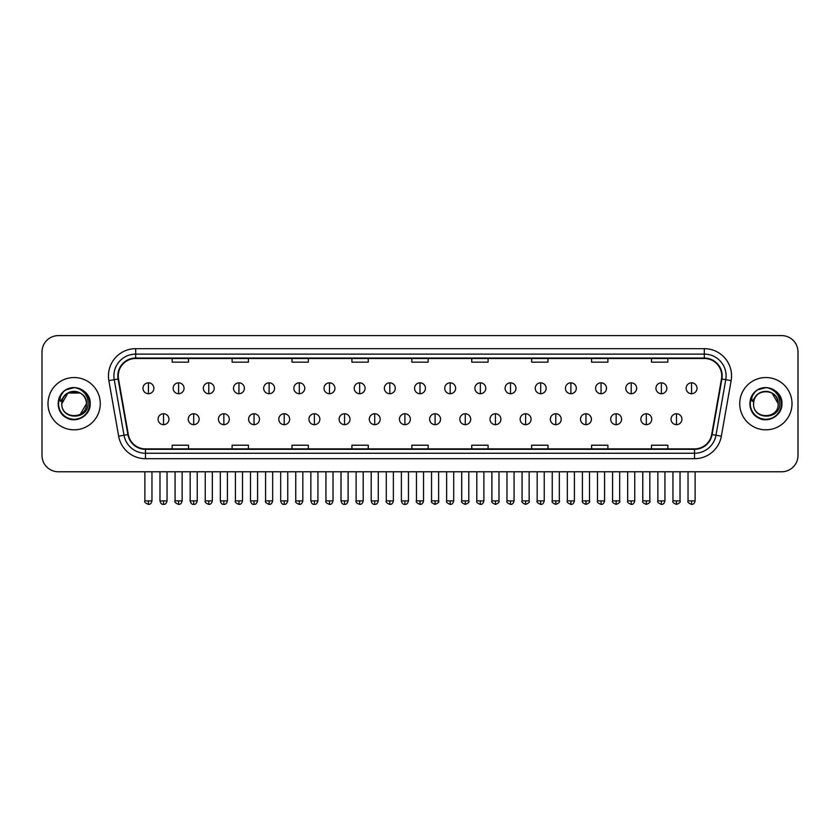 <?xml version="1.0" encoding="UTF-8"?>
<svg xmlns="http://www.w3.org/2000/svg" width="840" height="840" viewBox="0 0 840 840"><rect width="100%" height="100%" fill="white"/><g stroke="black" fill="none" stroke-linecap="round" stroke-linejoin="round"><path stroke-width="1.26" d="M47.995 403.683A26.145 26.145 0 0 0 74.141 429.828A26.145 26.145 0 0 0 100.275 403.683A26.145 26.145 0 0 0 74.141 377.538A26.145 26.145 0 0 0 47.995 403.683A26.145 26.145 0 0 0 74.141 429.828A26.145 26.145 0 0 0 100.275 403.683A26.145 26.145 0 0 0 74.141 377.538A26.145 26.145 0 0 0 47.995 403.683M739.725 403.683A26.145 26.145 0 0 0 765.86 429.828A26.145 26.145 0 0 0 792.005 403.683A26.145 26.145 0 0 0 765.86 377.538A26.145 26.145 0 0 0 739.725 403.683A26.145 26.145 0 0 0 765.86 429.828A26.145 26.145 0 0 0 792.005 403.683A26.145 26.145 0 0 0 765.86 377.538A26.145 26.145 0 0 0 739.725 403.683M118.251 375.911A17.43 17.43 0 0 1 135.681 358.481L704.319 358.481A17.43 17.43 0 0 1 721.486 378.935L711.69 434.49A17.43 17.43 0 0 1 694.523 448.896L145.478 448.896A17.43 17.43 0 0 1 128.31 434.49L118.514 378.935A17.43 17.43 0 0 1 118.251 375.911M117.82 375.911A17.861 17.861 0 0 0 118.094 379.008L127.89 434.564A17.861 17.861 0 0 0 145.478 449.327L694.523 449.327A17.861 17.861 0 0 0 712.11 434.564L721.907 379.008A17.861 17.861 0 0 0 704.319 358.04L135.681 358.04A17.861 17.861 0 0 0 117.82 375.911M108.864 380.635A27.237 27.237 0 0 1 135.681 348.673L704.319 348.673A27.237 27.237 0 0 1 731.136 380.635L721.34 436.191A27.237 27.237 0 0 1 694.523 458.703L145.478 458.703A27.237 27.237 0 0 1 118.661 436.191L108.864 380.635L114.23 379.691A21.788 21.788 0 0 1 135.681 354.123L704.319 354.123A21.788 21.788 0 0 1 725.771 379.691L715.974 435.246A21.788 21.788 0 0 1 694.523 453.254L145.478 453.254A21.788 21.788 0 0 1 124.026 435.246L114.23 379.691A21.788 21.788 0 0 1 113.894 375.911M798 351.939A16.338 16.338 0 0 0 781.662 335.601L58.338 335.601A16.338 16.338 0 0 0 42 351.939L42 455.427A16.338 16.338 0 0 0 58.338 471.776L781.662 471.776A16.338 16.338 0 0 0 798 455.427L798 351.939L798 455.427M712.11 434.564L715.974 435.246L725.771 379.691L731.136 380.635M411.831 358.481L411.831 362.166L428.169 362.166L428.169 358.481M351.918 358.481L351.918 362.166L368.256 362.166L368.256 358.481M292.005 358.481L292.005 362.166L308.343 362.166L308.343 358.481M232.092 358.481L232.092 362.166L248.43 362.166L248.43 358.481M172.179 358.481L172.179 362.166L188.517 362.166L188.517 358.481M471.744 358.481L471.744 362.166L488.082 362.166L488.082 358.481M531.657 358.481L531.657 362.166L547.995 362.166L547.995 358.481M591.57 358.481L591.57 362.166L607.908 362.166L607.908 358.481M651.483 358.481L651.483 362.166L667.821 362.166L667.821 358.481M428.169 448.896L428.169 445.211L411.831 445.211L411.831 448.896M368.256 448.896L368.256 445.211L351.918 445.211L351.918 448.896M308.343 448.896L308.343 445.211L292.005 445.211L292.005 448.896M248.43 448.896L248.43 445.211L232.092 445.211L232.092 448.896M188.517 448.896L188.517 445.211L172.179 445.211L172.179 448.896M488.082 448.896L488.082 445.211L471.744 445.211L471.744 448.896M547.995 448.896L547.995 445.211L531.657 445.211L531.657 448.896M607.908 448.896L607.908 445.211L591.57 445.211L591.57 448.896M667.821 448.896L667.821 445.211L651.483 445.211L651.483 448.896M42 351.939L42 455.427M781.662 335.601L58.338 335.601M58.338 471.776L781.662 471.776M148.428 382.83A5.45 5.45 0 0 0 142.978 388.269A5.45 5.45 0 0 0 148.428 393.719A5.45 5.45 0 0 0 153.878 388.269A5.45 5.45 0 0 0 148.428 382.83L148.428 393.719A5.45 5.45 0 0 0 153.878 388.269A5.45 5.45 0 0 0 148.428 382.83M163.517 413.763A5.45 5.45 0 0 0 158.067 419.213A5.45 5.45 0 0 0 163.517 424.662A5.45 5.45 0 0 0 168.966 419.213A5.45 5.45 0 0 0 163.517 413.763L163.517 424.662A5.45 5.45 0 0 0 168.966 419.213A5.45 5.45 0 0 0 163.517 413.763M178.605 382.83A5.45 5.45 0 0 0 173.156 388.269A5.45 5.45 0 0 0 178.605 393.719A5.45 5.45 0 0 0 184.054 388.269A5.45 5.45 0 0 0 178.605 382.83L178.605 393.719A5.45 5.45 0 0 0 184.054 388.269A5.45 5.45 0 0 0 178.605 382.83M208.782 382.83A5.45 5.45 0 0 0 203.333 388.269A5.45 5.45 0 0 0 208.782 393.719A5.45 5.45 0 0 0 214.221 388.269A5.45 5.45 0 0 0 208.782 382.83L208.782 393.719A5.45 5.45 0 0 0 214.221 388.269A5.45 5.45 0 0 0 208.782 382.83M238.948 382.83A5.45 5.45 0 0 0 233.51 388.269A5.45 5.45 0 0 0 238.948 393.719A5.45 5.45 0 0 0 244.398 388.269A5.45 5.45 0 0 0 238.948 382.83L238.948 393.719A5.45 5.45 0 0 0 244.398 388.269A5.45 5.45 0 0 0 238.948 382.83M269.125 382.83A5.45 5.45 0 0 0 263.676 388.269A5.45 5.45 0 0 0 269.125 393.719A5.45 5.45 0 0 0 274.575 388.269A5.45 5.45 0 0 0 269.125 382.83L269.125 393.719A5.45 5.45 0 0 0 274.575 388.269A5.45 5.45 0 0 0 269.125 382.83M193.694 413.763A5.45 5.45 0 0 0 188.244 419.213A5.45 5.45 0 0 0 193.694 424.662A5.45 5.45 0 0 0 199.133 419.213A5.45 5.45 0 0 0 193.694 413.763L193.694 424.662A5.45 5.45 0 0 0 199.133 419.213A5.45 5.45 0 0 0 193.694 413.763M223.86 413.763A5.45 5.45 0 0 0 218.421 419.213A5.45 5.45 0 0 0 223.86 424.662A5.45 5.45 0 0 0 229.309 419.213A5.45 5.45 0 0 0 223.86 413.763L223.86 424.662A5.45 5.45 0 0 0 229.309 419.213A5.45 5.45 0 0 0 223.86 413.763M254.037 413.763A5.45 5.45 0 0 0 248.598 419.213A5.45 5.45 0 0 0 254.037 424.662A5.45 5.45 0 0 0 259.486 419.213A5.45 5.45 0 0 0 254.037 413.763L254.037 424.662A5.45 5.45 0 0 0 259.486 419.213A5.45 5.45 0 0 0 254.037 413.763M62.391 399.987L61.803 403.683C61.131 420.409 88.179 420.105 88.095 403.683C88.148 396.889 85.113 391.965 79.002 388.889L75.317 387.671C70.875 387.408 66.969 388.721 63.578 391.587L61.352 394.769C60.008 397.058 59.703 399.273 60.47 401.415L64.439 395.535C68.124 391.839 72.523 390.621 77.627 391.881A12.317 12.317 0 0 0 62.391 399.987M80.294 393.026L67.977 393.026L61.824 403.683C61.068 387.807 87.203 387.807 86.447 403.683C87.203 419.57 61.068 419.57 61.824 403.683C61.068 387.807 87.203 387.807 86.447 403.683C87.203 419.57 61.068 419.57 61.824 403.683C61.068 387.807 87.203 387.807 86.447 403.683L80.294 414.351M77.627 391.881C83.129 393.834 86.069 397.772 86.447 403.683M63.609 391.556L66.108 389.781L74.256 387.629L66.108 389.781L63.609 391.556L66.108 389.781L74.256 387.629L66.108 389.781L63.609 391.556L66.108 389.781L74.256 387.629M63.578 391.587C72.933 382.41 90.941 390.38 90.195 403.683C90.741 415.558 76.114 424.001 66.108 417.596C55.556 412.136 55.556 395.241 66.108 389.781C76.114 383.376 90.741 391.818 90.195 403.683C90.741 415.558 76.114 424.001 66.108 417.596C55.556 412.136 55.556 395.241 66.108 389.781C76.114 383.376 90.741 391.818 90.195 403.683C90.741 415.558 76.114 424.001 66.108 417.596C55.556 412.136 55.556 395.241 66.108 389.781C76.114 383.376 90.741 391.818 90.195 403.683C90.741 415.558 76.114 424.001 66.108 417.596C55.556 412.136 55.556 395.241 66.108 389.781C76.114 383.376 90.741 391.818 90.195 403.683C90.741 415.558 76.114 424.001 66.108 417.596C55.556 412.136 55.556 395.241 66.108 389.781C74.434 385.896 81.511 387.481 87.339 394.548M754.121 399.987L753.533 403.683C752.861 420.409 779.909 420.105 779.825 403.683C779.877 396.889 776.843 391.965 770.731 388.889L767.046 387.671C762.605 387.408 758.699 388.721 755.307 391.587L753.081 394.769C751.737 397.058 751.433 399.273 752.199 401.415L756.168 395.535C759.853 391.839 764.253 390.621 769.356 391.881A12.317 12.317 0 0 0 754.121 399.987M778.176 403.683C778.932 419.57 752.798 419.57 753.553 403.683C752.798 387.807 778.932 387.807 778.176 403.683C778.932 419.57 752.798 419.57 753.553 403.683C752.798 387.807 778.932 387.807 778.176 403.683L772.023 393.026L769.356 391.881C774.858 393.834 777.798 397.772 778.176 403.683C778.932 387.807 752.798 387.807 753.553 403.683M755.339 391.556L757.837 389.781L765.986 387.629L757.837 389.781L755.339 391.556L757.837 389.781L765.986 387.629L757.837 389.781L755.339 391.556L757.837 389.781L765.986 387.629M755.307 391.587C764.663 382.41 782.67 390.38 781.925 403.683C782.471 415.558 767.844 424.001 757.837 417.596C747.285 412.136 747.285 395.241 757.837 389.781C767.844 383.376 782.471 391.818 781.925 403.683C782.471 415.558 767.844 424.001 757.837 417.596C747.285 412.136 747.285 395.241 757.837 389.781C767.844 383.376 782.471 391.818 781.925 403.683C782.471 415.558 767.844 424.001 757.837 417.596C747.285 412.136 747.285 395.241 757.837 389.781C767.844 383.376 782.471 391.818 781.925 403.683C782.471 415.558 767.844 424.001 757.837 417.596C747.285 412.136 747.285 395.241 757.837 389.781C767.844 383.376 782.471 391.818 781.925 403.683C782.471 415.558 767.844 424.001 757.837 417.596C747.285 412.136 747.285 395.241 757.837 389.781C766.164 385.896 773.241 387.481 779.069 394.548M299.303 382.83A5.45 5.45 0 0 0 293.853 388.269A5.45 5.45 0 0 0 299.303 393.719A5.45 5.45 0 0 0 304.752 388.269A5.45 5.45 0 0 0 299.303 382.83L299.303 393.719A5.45 5.45 0 0 0 304.752 388.269A5.45 5.45 0 0 0 299.303 382.83M329.48 382.83A5.45 5.45 0 0 0 324.03 388.269A5.45 5.45 0 0 0 329.48 393.719A5.45 5.45 0 0 0 334.919 388.269A5.45 5.45 0 0 0 329.48 382.83L329.48 393.719A5.45 5.45 0 0 0 334.919 388.269A5.45 5.45 0 0 0 329.48 382.83M359.646 382.83A5.45 5.45 0 0 0 354.207 388.269A5.45 5.45 0 0 0 359.646 393.719A5.45 5.45 0 0 0 365.096 388.269A5.45 5.45 0 0 0 359.646 382.83L359.646 393.719A5.45 5.45 0 0 0 365.096 388.269A5.45 5.45 0 0 0 359.646 382.83M284.214 413.763A5.45 5.45 0 0 0 278.764 419.213A5.45 5.45 0 0 0 284.214 424.662A5.45 5.45 0 0 0 289.663 419.213A5.45 5.45 0 0 0 284.214 413.763L284.214 424.662A5.45 5.45 0 0 0 289.663 419.213A5.45 5.45 0 0 0 284.214 413.763M314.391 413.763A5.45 5.45 0 0 0 308.942 419.213A5.45 5.45 0 0 0 314.391 424.662A5.45 5.45 0 0 0 319.841 419.213A5.45 5.45 0 0 0 314.391 413.763L314.391 424.662A5.45 5.45 0 0 0 319.841 419.213A5.45 5.45 0 0 0 314.391 413.763M344.568 413.763A5.45 5.45 0 0 0 339.119 419.213A5.45 5.45 0 0 0 344.568 424.662A5.45 5.45 0 0 0 350.007 419.213A5.45 5.45 0 0 0 344.568 413.763L344.568 424.662A5.45 5.45 0 0 0 350.007 419.213A5.45 5.45 0 0 0 344.568 413.763M389.823 382.83A5.45 5.45 0 0 0 384.374 388.269A5.45 5.45 0 0 0 389.823 393.719A5.45 5.45 0 0 0 395.272 388.269A5.45 5.45 0 0 0 389.823 382.83L389.823 393.719A5.45 5.45 0 0 0 395.272 388.269A5.45 5.45 0 0 0 389.823 382.83M420 382.83A5.45 5.45 0 0 0 414.55 388.269A5.45 5.45 0 0 0 420 393.719A5.45 5.45 0 0 0 425.45 388.269A5.45 5.45 0 0 0 420 382.83L420 393.719A5.45 5.45 0 0 0 425.45 388.269A5.45 5.45 0 0 0 420 382.83M450.177 382.83A5.45 5.45 0 0 0 444.728 388.269A5.45 5.45 0 0 0 450.177 393.719A5.45 5.45 0 0 0 455.627 388.269A5.45 5.45 0 0 0 450.177 382.83L450.177 393.719A5.45 5.45 0 0 0 455.627 388.269A5.45 5.45 0 0 0 450.177 382.83M480.354 382.83A5.45 5.45 0 0 0 474.905 388.269A5.45 5.45 0 0 0 480.354 393.719A5.45 5.45 0 0 0 485.793 388.269A5.45 5.45 0 0 0 480.354 382.83L480.354 393.719A5.45 5.45 0 0 0 485.793 388.269A5.45 5.45 0 0 0 480.354 382.83M510.521 382.83A5.45 5.45 0 0 0 505.082 388.269A5.45 5.45 0 0 0 510.521 393.719A5.45 5.45 0 0 0 515.97 388.269A5.45 5.45 0 0 0 510.521 382.83L510.521 393.719A5.45 5.45 0 0 0 515.97 388.269A5.45 5.45 0 0 0 510.521 382.83M374.735 413.763A5.45 5.45 0 0 0 369.296 419.213A5.45 5.45 0 0 0 374.735 424.662A5.45 5.45 0 0 0 380.184 419.213A5.45 5.45 0 0 0 374.735 413.763L374.735 424.662A5.45 5.45 0 0 0 380.184 419.213A5.45 5.45 0 0 0 374.735 413.763M404.911 413.763A5.45 5.45 0 0 0 399.462 419.213A5.45 5.45 0 0 0 404.911 424.662A5.45 5.45 0 0 0 410.361 419.213A5.45 5.45 0 0 0 404.911 413.763L404.911 424.662A5.45 5.45 0 0 0 410.361 419.213A5.45 5.45 0 0 0 404.911 413.763M435.089 413.763A5.45 5.45 0 0 0 429.639 419.213A5.45 5.45 0 0 0 435.089 424.662A5.45 5.45 0 0 0 440.538 419.213A5.45 5.45 0 0 0 435.089 413.763L435.089 424.662A5.45 5.45 0 0 0 440.538 419.213A5.45 5.45 0 0 0 435.089 413.763M465.266 413.763A5.45 5.45 0 0 0 459.816 419.213A5.45 5.45 0 0 0 465.266 424.662A5.45 5.45 0 0 0 470.705 419.213A5.45 5.45 0 0 0 465.266 413.763L465.266 424.662A5.45 5.45 0 0 0 470.705 419.213A5.45 5.45 0 0 0 465.266 413.763M495.432 413.763A5.45 5.45 0 0 0 489.993 419.213A5.45 5.45 0 0 0 495.432 424.662A5.45 5.45 0 0 0 500.882 419.213A5.45 5.45 0 0 0 495.432 413.763L495.432 424.662A5.45 5.45 0 0 0 500.882 419.213A5.45 5.45 0 0 0 495.432 413.763M540.698 382.83A5.45 5.45 0 0 0 535.248 388.269A5.45 5.45 0 0 0 540.698 393.719A5.45 5.45 0 0 0 546.147 388.269A5.45 5.45 0 0 0 540.698 382.83L540.698 393.719A5.45 5.45 0 0 0 546.147 388.269A5.45 5.45 0 0 0 540.698 382.83M570.875 382.83A5.45 5.45 0 0 0 565.425 388.269A5.45 5.45 0 0 0 570.875 393.719A5.45 5.45 0 0 0 576.324 388.269A5.45 5.45 0 0 0 570.875 382.83L570.875 393.719A5.45 5.45 0 0 0 576.324 388.269A5.45 5.45 0 0 0 570.875 382.83M601.051 382.83A5.45 5.45 0 0 0 595.602 388.269A5.45 5.45 0 0 0 601.051 393.719A5.45 5.45 0 0 0 606.49 388.269A5.45 5.45 0 0 0 601.051 382.83L601.051 393.719A5.45 5.45 0 0 0 606.49 388.269A5.45 5.45 0 0 0 601.051 382.83M631.218 382.83A5.45 5.45 0 0 0 625.779 388.269A5.45 5.45 0 0 0 631.218 393.719A5.45 5.45 0 0 0 636.668 388.269A5.45 5.45 0 0 0 631.218 382.83L631.218 393.719A5.45 5.45 0 0 0 636.668 388.269A5.45 5.45 0 0 0 631.218 382.83M661.395 382.83A5.45 5.45 0 0 0 655.946 388.269A5.45 5.45 0 0 0 661.395 393.719A5.45 5.45 0 0 0 666.845 388.269A5.45 5.45 0 0 0 661.395 382.83L661.395 393.719A5.45 5.45 0 0 0 666.845 388.269A5.45 5.45 0 0 0 661.395 382.83M691.572 382.83A5.45 5.45 0 0 0 686.123 388.269A5.45 5.45 0 0 0 691.572 393.719A5.45 5.45 0 0 0 697.022 388.269A5.45 5.45 0 0 0 691.572 382.83L691.572 393.719A5.45 5.45 0 0 0 697.022 388.269A5.45 5.45 0 0 0 691.572 382.83M525.609 413.763A5.45 5.45 0 0 0 520.159 419.213A5.45 5.45 0 0 0 525.609 424.662A5.45 5.45 0 0 0 531.058 419.213A5.45 5.45 0 0 0 525.609 413.763L525.609 424.662A5.45 5.45 0 0 0 531.058 419.213A5.45 5.45 0 0 0 525.609 413.763M555.786 413.763A5.45 5.45 0 0 0 550.337 419.213A5.45 5.45 0 0 0 555.786 424.662A5.45 5.45 0 0 0 561.236 419.213A5.45 5.45 0 0 0 555.786 413.763L555.786 424.662A5.45 5.45 0 0 0 561.236 419.213A5.45 5.45 0 0 0 555.786 413.763M585.963 413.763A5.45 5.45 0 0 0 580.514 419.213A5.45 5.45 0 0 0 585.963 424.662A5.45 5.45 0 0 0 591.402 419.213A5.45 5.45 0 0 0 585.963 413.763L585.963 424.662A5.45 5.45 0 0 0 591.402 419.213A5.45 5.45 0 0 0 585.963 413.763M616.14 413.763A5.45 5.45 0 0 0 610.691 419.213A5.45 5.45 0 0 0 616.14 424.662A5.45 5.45 0 0 0 621.579 419.213A5.45 5.45 0 0 0 616.14 413.763L616.14 424.662A5.45 5.45 0 0 0 621.579 419.213A5.45 5.45 0 0 0 616.14 413.763M646.307 413.763A5.45 5.45 0 0 0 640.868 419.213A5.45 5.45 0 0 0 646.307 424.662A5.45 5.45 0 0 0 651.756 419.213A5.45 5.45 0 0 0 646.307 413.763L646.307 424.662A5.45 5.45 0 0 0 651.756 419.213A5.45 5.45 0 0 0 646.307 413.763M676.484 413.763A5.45 5.45 0 0 0 671.034 419.213A5.45 5.45 0 0 0 676.484 424.662A5.45 5.45 0 0 0 681.933 419.213A5.45 5.45 0 0 0 676.484 413.763L676.484 424.662A5.45 5.45 0 0 0 681.933 419.213A5.45 5.45 0 0 0 676.484 413.763M704.319 348.673L704.319 358.04M114.23 379.691L118.094 379.008M145.478 458.703L145.478 449.327M694.523 449.327L694.523 458.703M118.661 436.191L127.89 434.564M721.907 379.008L725.771 379.691M135.681 348.673L135.681 358.04M715.974 435.246L721.34 436.191M148.428 500.861L144.89 500.861C144.165 501.984 145.352 503.171 148.428 504.399L148.428 500.861L151.966 500.861L151.966 471.776M163.517 500.861L159.978 500.861C160.597 503.381 161.774 504.556 163.517 504.399L163.517 500.861L167.055 500.861L167.055 471.776M178.605 500.861L175.066 500.861C174.342 501.984 175.529 503.171 178.605 504.399L178.605 500.861L182.144 500.861L182.144 471.776M208.782 500.861L205.233 500.861C204.519 501.984 205.695 503.171 208.782 504.399L208.782 500.861L212.321 500.861L212.321 471.776M238.948 500.861L235.41 500.861C234.696 501.984 235.872 503.171 238.948 504.399L238.948 500.861L242.498 500.861L242.498 471.776M269.125 500.861L265.587 500.861C264.873 501.984 266.049 503.171 269.125 504.399L269.125 500.861L272.664 500.861L272.664 471.776M193.694 500.861L190.155 500.861C190.764 503.381 191.951 504.556 193.694 504.399L193.694 500.861L197.232 500.861L197.232 471.776M223.86 500.861L220.322 500.861C220.941 503.381 222.128 504.556 223.86 504.399L223.86 500.861L227.409 500.861L227.409 471.776M254.037 500.861L250.499 500.861C251.118 503.381 252.294 504.556 254.037 504.399L254.037 500.861L257.576 500.861L257.576 471.776M61.352 394.769A15.582 15.582 0 0 0 74.141 419.265A15.582 15.582 0 0 0 79.002 388.889M753.081 394.769A15.582 15.582 0 0 0 765.86 419.265A15.582 15.582 0 0 0 770.731 388.889M299.303 500.861L295.764 500.861C295.04 501.984 296.226 503.171 299.303 504.399L299.303 500.861L302.841 500.861L302.841 471.776M329.48 500.861L325.931 500.861C325.217 501.984 326.393 503.171 329.48 504.399L329.48 500.861L333.018 500.861L333.018 471.776M359.646 500.861L356.108 500.861C355.394 501.984 356.57 503.171 359.646 504.399L359.646 500.861L363.195 500.861L363.195 471.776M284.214 500.861L280.675 500.861C281.295 503.381 282.471 504.556 284.214 504.399L284.214 500.861L287.752 500.861L287.752 471.776M314.391 500.861L310.853 500.861C311.462 503.381 312.648 504.556 314.391 504.399L314.391 500.861L317.93 500.861L317.93 471.776M344.568 500.861L341.019 500.861C341.639 503.381 342.825 504.556 344.568 504.399L344.568 500.861L348.106 500.861L348.106 471.776M389.823 500.861L386.284 500.861C385.57 501.984 386.747 503.171 389.823 504.399L389.823 500.861L393.362 500.861L393.362 471.776M420 500.861L416.462 500.861C415.737 501.984 416.923 503.171 420 504.399L420 500.861L423.538 500.861L423.538 471.776M450.177 500.861L446.639 500.861C445.914 501.984 447.101 503.171 450.177 504.399L450.177 500.861L453.716 500.861L453.716 471.776M480.354 500.861L476.805 500.861C476.091 501.984 477.267 503.171 480.354 504.399L480.354 500.861L483.893 500.861L483.893 471.776M510.521 500.861L506.982 500.861C506.268 501.984 507.444 503.171 510.521 504.399L510.521 500.861L514.069 500.861L514.069 471.776M374.735 500.861L371.196 500.861C371.816 503.381 372.992 504.556 374.735 504.399L374.735 500.861L378.284 500.861L378.284 471.776M404.911 500.861L401.373 500.861C401.993 503.381 403.169 504.556 404.911 504.399L404.911 500.861L408.45 500.861L408.45 471.776M435.089 500.861L431.55 500.861C430.826 501.984 432.012 503.171 435.089 504.399L435.089 500.861L438.627 500.861L438.627 471.776M465.266 500.861L461.717 500.861C461.003 501.984 462.179 503.171 465.266 504.399L465.266 500.861L468.804 500.861L468.804 471.776M495.432 500.861L491.894 500.861C491.18 501.984 492.356 503.171 495.432 504.399L495.432 500.861L498.981 500.861L498.981 471.776M540.698 500.861L537.159 500.861C536.445 501.984 537.621 503.171 540.698 504.399L540.698 500.861L544.236 500.861L544.236 471.776M570.875 500.861L567.336 500.861C566.611 501.984 567.798 503.171 570.875 504.399L570.875 500.861L574.413 500.861L574.413 471.776M601.051 500.861L597.502 500.861C596.788 501.984 597.965 503.171 601.051 504.399L601.051 500.861L604.59 500.861L604.59 471.776M631.218 500.861L627.679 500.861C626.966 501.984 628.142 503.171 631.218 504.399L631.218 500.861L634.767 500.861L634.767 471.776M661.395 500.861L657.856 500.861C657.143 501.984 658.319 503.171 661.395 504.399L661.395 500.861L664.933 500.861L664.933 471.776M691.572 500.861L688.034 500.861C687.309 501.984 688.496 503.171 691.572 504.399L691.572 500.861L695.111 500.861L695.111 471.776M525.609 500.861L522.071 500.861C521.356 501.984 522.533 503.171 525.609 504.399L525.609 500.861L529.148 500.861L529.148 471.776M555.786 500.861L552.248 500.861C551.523 501.984 552.71 503.171 555.786 504.399L555.786 500.861L559.325 500.861L559.325 471.776M585.963 500.861L582.425 500.861C581.7 501.984 582.887 503.171 585.963 504.399L585.963 500.861L589.501 500.861L589.501 471.776M616.14 500.861L612.591 500.861C611.877 501.984 613.053 503.171 616.14 504.399L616.14 500.861L619.678 500.861L619.678 471.776M646.307 500.861L642.768 500.861C642.054 501.984 643.23 503.171 646.307 504.399L646.307 500.861L649.845 500.861L649.845 471.776M676.484 500.861L672.945 500.861C672.221 501.984 673.407 503.171 676.484 504.399L676.484 500.861L680.022 500.861L680.022 471.776M144.89 500.861L144.89 471.776M151.966 500.861C151.347 503.381 150.171 504.556 148.428 504.399M159.978 500.861L159.978 471.776M167.055 500.861C166.435 503.381 165.26 504.556 163.517 504.399M175.066 500.861L175.066 471.776M182.144 500.861C181.524 503.381 180.348 504.556 178.605 504.399M205.233 500.861L205.233 471.776M212.321 500.861C211.701 503.381 210.525 504.556 208.782 504.399M235.41 500.861L235.41 471.776M242.498 500.861C241.878 503.381 240.691 504.556 238.948 504.399M265.587 500.861L265.587 471.776M272.664 500.861C272.044 503.381 270.869 504.556 269.125 504.399M190.155 500.861L190.155 471.776M197.232 500.861C196.613 503.381 195.436 504.556 193.694 504.399M220.322 500.861L220.322 471.776M227.409 500.861C226.79 503.381 225.603 504.556 223.86 504.399M250.499 500.861L250.499 471.776M257.576 500.861C256.966 503.381 255.78 504.556 254.037 504.399M295.764 500.861L295.764 471.776M302.841 500.861C302.221 503.381 301.046 504.556 299.303 504.399M325.931 500.861L325.931 471.776M333.018 500.861C332.399 503.381 331.223 504.556 329.48 504.399M356.108 500.861L356.108 471.776M363.195 500.861C362.576 503.381 361.389 504.556 359.646 504.399M280.675 500.861L280.675 471.776M287.752 500.861C287.133 503.381 285.957 504.556 284.214 504.399M310.853 500.861L310.853 471.776M317.93 500.861C317.31 503.381 316.134 504.556 314.391 504.399M341.019 500.861L341.019 471.776M348.106 500.861C347.487 503.381 346.3 504.556 344.568 504.399M386.284 500.861L386.284 471.776M393.362 500.861C392.753 503.381 391.566 504.556 389.823 504.399M416.462 500.861L416.462 471.776M423.538 500.861C422.919 503.381 421.743 504.556 420 504.399M446.639 500.861L446.639 471.776M453.716 500.861C453.096 503.381 451.92 504.556 450.177 504.399M476.805 500.861L476.805 471.776M483.893 500.861C483.273 503.381 482.087 504.556 480.354 504.399M506.982 500.861L506.982 471.776M514.069 500.861C513.45 503.381 512.264 504.556 510.521 504.399M371.196 500.861L371.196 471.776M378.284 500.861C377.664 503.381 376.478 504.556 374.735 504.399M401.373 500.861L401.373 471.776M408.45 500.861C407.831 503.381 406.655 504.556 404.911 504.399M431.55 500.861L431.55 471.776M438.627 500.861C439.341 501.984 438.165 503.171 435.089 504.399M461.717 500.861L461.717 471.776M468.804 500.861C469.518 501.984 468.342 503.171 465.266 504.399M491.894 500.861L491.894 471.776M498.981 500.861C499.695 501.984 498.519 503.171 495.432 504.399M537.159 500.861L537.159 471.776M544.236 500.861C543.617 503.381 542.441 504.556 540.698 504.399M567.336 500.861L567.336 471.776M574.413 500.861C573.794 503.381 572.618 504.556 570.875 504.399M597.502 500.861L597.502 471.776M604.59 500.861C603.971 503.381 602.795 504.556 601.051 504.399M627.679 500.861L627.679 471.776M634.767 500.861C634.148 503.381 632.961 504.556 631.218 504.399M657.856 500.861L657.856 471.776M664.933 500.861C664.325 503.381 663.138 504.556 661.395 504.399M688.034 500.861L688.034 471.776M695.111 500.861C694.491 503.381 693.315 504.556 691.572 504.399M522.071 500.861L522.071 471.776M529.148 500.861C529.872 501.984 528.686 503.171 525.609 504.399M552.248 500.861L552.248 471.776M559.325 500.861C560.049 501.984 558.863 503.171 555.786 504.399M582.425 500.861L582.425 471.776M589.501 500.861C590.216 501.984 589.04 503.171 585.963 504.399M612.591 500.861L612.591 471.776M619.678 500.861C620.393 501.984 619.216 503.171 616.14 504.399M642.768 500.861L642.768 471.776M649.845 500.861C650.57 501.984 649.394 503.171 646.307 504.399M672.945 500.861L672.945 471.776M680.022 500.861C680.747 501.984 679.56 503.171 676.484 504.399"/></g></svg>
